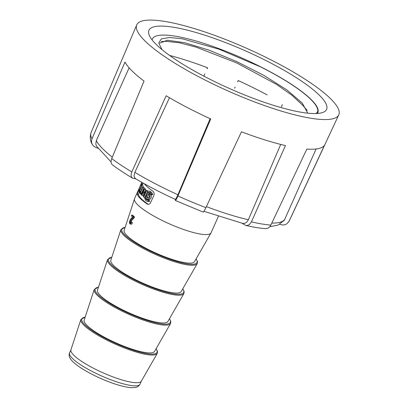 <?xml version="1.0" encoding="UTF-8"?>
<svg xmlns="http://www.w3.org/2000/svg" width="408" height="408" viewBox="0 0 408 408"><rect width="100%" height="100%" fill="white"/><g stroke="black" fill="none" stroke-linecap="round" stroke-linejoin="round"><path stroke-width="0.61" d="M92.147 144.223C90.081 140.786 89.745 136.853 91.132 132.421L91.132 132.421A108.502 22.833 24 0 0 91.968 138.909L91.474 141.015L91.718 143.157L92.687 145.11L94.279 146.656L97.757 148.277M279.781 224.298L282.479 225.022L284.759 224.803L286.819 223.864L289.073 221.233A108.502 22.833 24 0 0 289.374 220.682L338.762 114.883A110.588 23.271 -156 0 1 239.455 95.89A110.588 23.271 -156 0 1 136.711 24.924A110.588 23.271 -156 0 1 221.84 38.056A110.588 23.271 -156 0 1 338.762 114.883M241.954 223.212L245.764 225.425L247.789 225.359L249.436 224.497L251.399 221.896A108.502 22.833 24 0 0 270.866 225.078L306.836 149.078A110.002 23.144 -156 0 0 324.442 145.36L289.073 221.233M175.251 199.354L175.394 200.486L203.184 212.094M91.968 138.909L124.965 62.047A110.002 23.144 -156 0 0 144.044 81.085L111.7 158.595A108.502 22.833 24 0 0 131.82 171.952L131.182 173.936L131.101 175.761L131.58 177.235L132.575 178.194L135.889 178.888M239.256 92.743A97.237 20.461 -156 0 1 149.231 35.226A97.237 20.461 -156 0 1 246.095 51.133A97.237 20.461 -156 0 1 322.733 112.47A97.237 20.461 -156 0 1 239.256 92.743M317.312 113.48A90.535 19.049 24 0 0 242.857 58.405A90.535 19.049 24 0 0 152.113 39.928M203.857 76.143L204.806 73.904M207.07 68.534L207.422 67.708A110.002 23.144 -156 0 0 169.57 55.432M131.82 171.952L166.143 95.747A110.002 23.144 -156 0 0 210.732 118.957L177.929 195.952A108.502 22.833 24 0 0 205.923 207.641L241.475 131.799A110.002 23.144 -156 0 0 285.457 145.585L251.399 221.896M281.387 106.865L282.367 104.642M237.558 81.85L238.165 80.544A110.002 23.144 -156 0 1 267.199 94.937M235.125 87.093L234.595 88.23M132.472 178.138C124.833 173.548 118.106 169.08 112.282 164.74L111.323 163.445L111.022 161.752L111.7 158.595M111.027 161.92L96.467 146.084L95.809 144.085L96.298 140.592A103.882 21.859 24 0 0 112.307 157.136M129.112 67.82L96.298 140.592M210.135 118.687L177.903 194.744C176.338 198.324 175.45 199.803 175.241 199.181M175.312 200.282C175.511 200.909 176.384 199.466 177.929 195.952M175.323 199.385C160.803 192.744 147.518 185.829 135.456 178.627L134.309 177.205L134.043 175.537L134.844 172.334A103.882 21.859 24 0 0 177.903 194.744M169.478 97.721L134.844 172.334M280.704 144.427L248.37 219.749L247.279 221.554L245.815 222.829L244.137 223.441L242.678 223.38L203.954 211.308M205.923 207.641C204.25 211.099 203.311 212.512 203.097 211.885M316.098 148.981L284.294 220.32L277.914 225.15L269.821 226.715M270.866 225.078L269.703 226.853L268.178 228.087L265.69 228.674C259.911 228.235 253.271 227.154 245.764 225.425M207.483 68.697L207.422 67.708M316.118 113.541L317.75 111.532A90.142 18.967 24 0 0 260.753 66.973L218.933 49.164L182.386 38.816L169.432 37.485L161.318 38.918L158.773 43.085L162.058 49.684M167.045 41.407L179.28 42.758L196.024 47.099L236.788 62.965L276.517 84.39L291.827 95.161L302.246 104.815M307.785 113.179L302.252 103.086L286.88 89.913L263.956 75.434L236.604 61.516L208.84 50.077L184.651 42.692L167.443 40.244L159.88 43.085M317.75 111.532L317.414 112.567M141.826 182.34L134.548 198.691A41.886 8.813 24 0 0 134.477 198.864A41.886 8.813 24 0 0 169.228 223.778A41.886 8.813 24 0 0 210.997 232.932A41.886 8.813 24 0 0 211.079 232.764L218.362 216.419M144.33 183.753A41.886 8.813 24 0 0 152.832 191.158C154.096 192.199 154.423 193.703 153.806 195.672L150.195 203.429L148.675 204.337L147.115 204A41.886 8.813 -156 0 1 137.256 194.167L138.45 190.332L141.989 182.437M134.477 198.864L124.17 230.301A38.52 8.104 24 0 0 156.126 253.21A38.52 8.104 24 0 0 194.534 261.63L210.997 232.932M131.014 222.044L131.702 220.427L133.661 218.51L134.518 217.025A40.637 8.553 -156 0 1 132.855 215.363L131.728 215.011A41.973 8.833 24 0 0 133.396 216.674L130.045 221.105L130.03 222.946L130.54 222.88L131.085 221.85L131.396 222.284L130.545 223.737L129.749 223.742L129.423 222.549L129.769 220.774L130.657 219.127L132.605 217.168A41.871 8.808 -156 0 1 131.412 215.944L131.728 215.011M130.871 224.094L131.667 224.089L132.518 222.635L131.085 221.85M197.227 263.634A41.8 8.797 24 0 1 164.756 258.315A41.8 8.797 24 0 1 123.945 235.436A41.8 8.797 24 0 1 120.875 229.638L110.843 260.228A38.52 8.104 24 0 0 142.8 283.137A38.52 8.104 24 0 0 181.208 291.557L197.227 263.634L197.472 261.548L196.105 258.886M183.901 293.561A41.8 8.797 24 0 1 151.429 288.247A41.8 8.797 24 0 1 110.619 265.363A41.8 8.797 24 0 1 107.549 259.565L97.517 290.154A38.52 8.104 24 0 0 129.474 313.064A38.52 8.104 24 0 0 167.882 321.484L183.901 293.561L184.151 291.475L182.784 288.813M170.58 323.488A41.8 8.797 24 0 1 138.103 318.174A41.8 8.797 24 0 1 97.293 295.295A41.8 8.797 24 0 1 94.228 289.496L84.196 320.086A38.52 8.104 24 0 0 116.153 342.995A38.52 8.104 24 0 0 154.561 351.416L170.58 323.488L170.825 321.402L169.458 318.74M157.253 353.42A41.8 8.797 24 0 1 124.777 348.101A41.8 8.797 24 0 1 83.972 325.222A41.8 8.797 24 0 1 80.901 319.423L70.921 349.855A38.536 8.109 24 0 0 102.892 372.774A38.536 8.109 24 0 0 141.316 381.2L157.253 353.42L157.498 351.329L156.131 348.672M143.096 183.059L142.377 184.651M139.337 191.495L138.44 194.534A40.56 8.532 24 0 0 148.216 204.316M151.562 194.081L150.802 194.499L151.975 194.871L152.745 194.453L151.562 194.081L150.011 191.551L148.9 191.082L147.752 191.24L147.778 192.244L149.547 192.469M150.802 194.499L149.593 192.505L147.778 192.244M152.745 194.453L152.102 192.959L150.43 191.525M146.064 198.053L145.299 197.814L146.304 199.726L149.496 200.435L149.619 201.47L148.436 201.103L148.323 200.068M146.615 198.854L147.579 200.18M148.436 201.103L146.967 201.18L145.86 200.654L144.626 198.257L145.299 197.814M147.9 201.486L149.619 201.47M142.739 186.726A41.886 8.813 24 0 0 142.979 187.037L140.449 192.719A41.886 8.813 24 0 0 141.046 193.433L140.719 194.172A41.886 8.813 -156 0 1 139.419 192.464L139.745 191.724A41.886 8.813 24 0 0 140.209 192.403L142.739 186.726L143.871 187.078A40.56 8.532 24 0 0 144.106 187.389L141.576 193.071A40.56 8.532 24 0 0 142.03 193.627M142.979 187.037L144.106 187.389M140.449 192.719L141.576 193.071M141.046 193.433L141.989 193.729M140.719 194.172L141.658 194.468M139.745 191.724L140.418 191.939M141.785 195.299L143.024 192.51A41.886 8.813 24 0 0 144.534 193.917L143.295 196.702A41.886 8.813 24 0 0 143.723 197.079L146.579 190.664A41.886 8.813 -156 0 1 146.151 190.286L144.865 193.178A41.886 8.813 -156 0 1 143.351 191.77L144.468 192.122L145.758 189.23A40.56 8.532 -156 0 1 145.416 188.889L144.299 188.537L141.443 194.953A41.886 8.813 24 0 0 141.785 195.299L142.902 195.646L143.917 193.361M143.351 191.77L144.641 188.884L145.758 189.23M145.075 192.704A40.56 8.532 -156 0 1 144.468 192.122M146.151 190.286L147.273 190.638A40.56 8.532 -156 0 0 147.706 191.015L146.579 190.664M143.723 197.079L144.85 197.431L147.706 191.015M144.641 188.884A41.886 8.813 -156 0 1 144.299 188.537M139.883 189.807L139.067 189.552L138.45 190.332M139.067 189.552L139.102 190.536L139.556 190.266L141.239 186.522C141.443 185.334 141.362 184.901 141 185.217L141.331 185.319M141.622 184.508L141.352 184.421L141.199 185.13M140 191.704L140.796 191.087M142.667 186.884L142.887 185.594L142.55 184.799M142.841 184.972L141.663 184.605C141.77 186.441 141.025 188.567 139.429 190.99L138.751 191.281L138.684 190.419M150.159 194.922L148.762 193.081C146.329 192.091 144.519 198.625 147.196 199.191C148.277 199.446 149.18 198.89 149.904 197.523L150.159 194.922M147.196 199.191L148.359 199.553C150.486 199.594 151.475 198.171 151.332 195.289L151.093 194.591M150.588 193.861L148.762 193.081M149.226 197.049L149.461 195.672L148.497 194.111C146.431 194.937 146.089 196.284 147.456 198.161L149.226 197.049M149.027 194.483C147.701 195.412 147.39 196.641 148.089 198.161M129.979 223.895L130.254 223.9M133.396 216.674L134.518 217.025M131.396 222.284L132.518 222.635M206.397 206.626A103.882 21.859 24 0 0 248.37 219.749M271.799 223.1A103.882 21.859 24 0 0 284.84 219.341M72.349 358.346A38.536 8.109 -156 0 1 69.584 352.838C68.432 355.552 69.508 358.469 72.802 361.6C75.245 364.007 78.683 366.578 83.12 369.317C91.117 374.197 100.021 378.486 109.829 382.189C118.167 385.29 125.057 387.09 130.494 387.6C136.971 387.773 137.96 387.156 139.995 384.183A38.536 8.109 -156 0 1 110.354 379.583A38.536 8.109 -156 0 1 72.349 358.346M156.075 348.769A41.132 8.655 -156 0 1 115.928 343.495A41.132 8.655 -156 0 1 85.144 317.189M169.402 318.842A41.132 8.655 -156 0 1 129.254 313.568A41.132 8.655 -156 0 1 98.471 287.257M182.728 288.91A41.132 8.655 -156 0 1 142.576 283.642A41.132 8.655 -156 0 1 111.792 257.331M196.049 258.983A41.132 8.655 -156 0 1 155.902 253.71A41.132 8.655 -156 0 1 125.118 227.404M148.293 204.367L147.115 204M142.754 183.799L141.53 183.416M138.44 194.534L137.256 194.167M139.429 190.99L140.581 191.352M133.13 217.301L134.252 217.653M132.539 218.158L133.661 218.51M131.708 218.938L132.829 219.29M130.58 220.075L131.702 220.427M130.045 221.105L131.167 221.457M129.836 222.207L130.958 222.559M130.545 223.737L131.667 224.089M91.132 132.421L136.711 24.924M289.374 220.682L288.68 221.952M166.974 41.381L161.446 41.468M302.282 104.795L307.244 110.476M80.901 319.423L85.18 317.077M94.228 289.496L98.507 287.15M107.549 259.565L111.828 257.224M120.875 229.638L125.154 227.292M70.946 349.773L69.584 352.838M141.357 381.123L139.995 384.183M150.537 191.561L149.384 191.199M147.971 201.506L146.804 201.144M142.673 184.742L141.484 184.37M140.097 191.734L138.924 191.367M129.989 223.9L131.111 224.252"/></g></svg>
